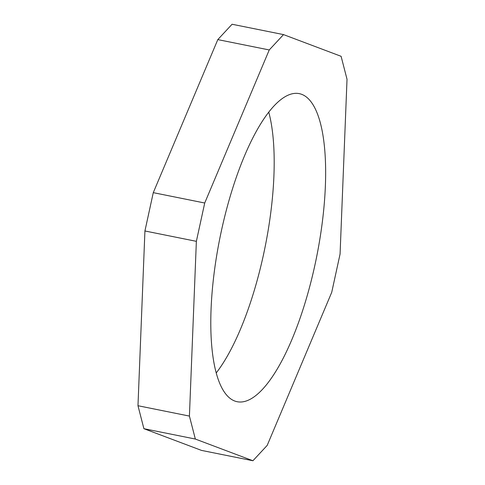 <?xml version="1.0" encoding="UTF-8"?>
<svg xmlns="http://www.w3.org/2000/svg" width="485" height="485" viewBox="0 0 485 485"><rect width="100%" height="100%" fill="white"/><g stroke="black" fill="none" stroke-linecap="round" stroke-linejoin="round"><path stroke-width="0.73" d="M314.874 265.265A157.14 49.276 101.4 0 0 299.227 93.629A157.14 49.276 101.4 0 0 221.56 230.09A157.14 49.276 101.4 0 0 237.213 401.725A157.14 49.276 101.4 0 0 314.874 265.265M216.255 372.898A157.14 49.276 101.4 0 0 263.44 254.91A157.14 49.276 101.4 0 0 268.745 112.102M283.519 34.605L232.079 24.25L217.807 39.606L153.278 192.654L144.924 230.975L137.976 405.727L143.899 428.691L201.481 450.395L252.921 460.75L267.193 445.394L331.722 292.346L340.076 254.025L347.024 79.273L341.1 56.308L283.519 34.605L269.248 49.955L204.718 203.009L196.364 241.33L189.417 416.082L195.34 439.046L252.921 460.75M204.718 203.009L153.278 192.654M217.807 39.606L269.248 49.955M189.417 416.082L137.976 405.727M144.924 230.975L196.364 241.33M143.899 428.691L195.34 439.046"/></g></svg>
